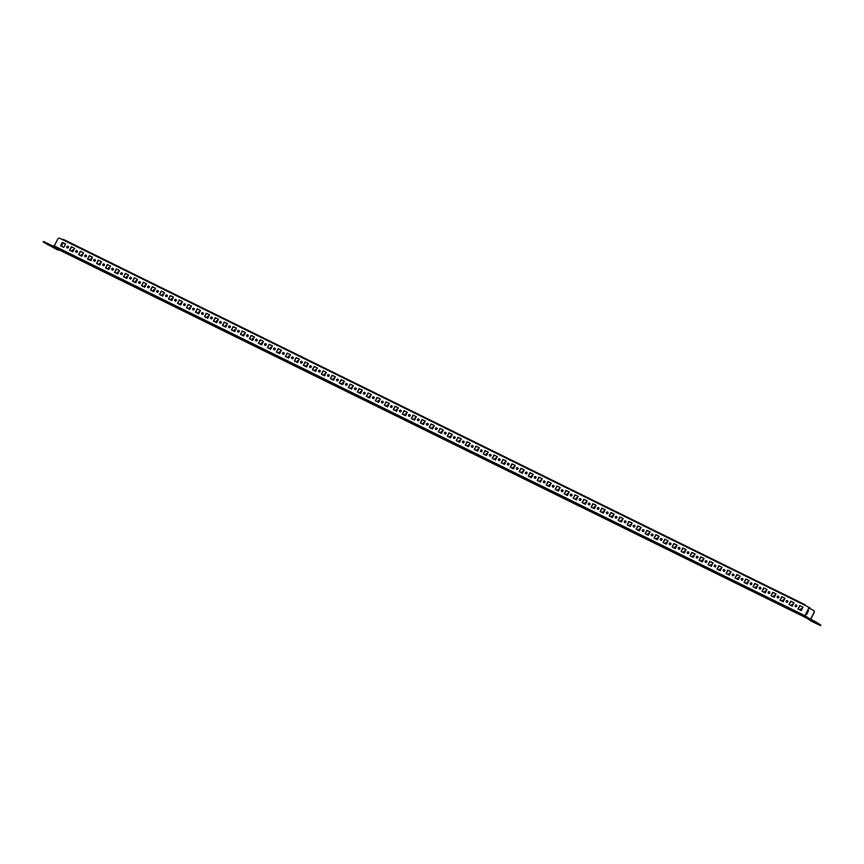 <?xml version="1.0" encoding="UTF-8"?>
<svg xmlns="http://www.w3.org/2000/svg" width="864" height="864" viewBox="0 0 864 864"><rect width="100%" height="100%" fill="white"/><g stroke="black" fill="none" stroke-linecap="round" stroke-linejoin="round"><path stroke-width="1.3" d="M95.699 267.494L94.154 266.717L95.699 267.494M131.674 285.217L130.118 284.44L131.674 285.217M167.638 302.929L166.093 302.162L167.638 302.929M203.612 320.652L202.068 319.874L203.612 320.652M239.576 338.364L238.032 337.597L239.576 338.364M275.551 356.087L274.007 355.309L275.551 356.087M311.526 373.799L309.971 373.032L311.526 373.799M347.49 391.522L345.946 390.744L347.49 391.522M383.465 409.234L381.92 408.467L383.465 409.234M419.429 426.956L417.884 426.179L419.429 426.956M455.404 444.679L453.859 443.902L455.404 444.679M491.378 462.391L489.823 461.614L491.378 462.391M527.342 480.114L525.798 479.336L527.342 480.114M563.317 497.826L561.773 497.048L563.317 497.826M599.292 515.549L597.737 514.771L599.292 515.549M635.256 533.261L633.712 532.483L635.256 533.261M671.231 550.984L669.676 550.206L671.231 550.984M707.195 568.696L705.65 567.929L707.195 568.696M743.17 586.418L741.625 585.641L743.17 586.418M86.702 263.066L85.158 262.289L86.702 263.066M122.677 280.789L121.133 280.012L122.677 280.789M158.652 298.501L157.097 297.724L158.652 298.501M194.616 316.224L193.072 315.446L194.616 316.224M230.591 333.936L229.036 333.158L230.591 333.936M266.555 351.659L265.01 350.881L266.555 351.659M302.53 369.371L300.985 368.604L302.53 369.371M338.504 387.094L336.949 386.316L338.504 387.094M374.468 404.806L372.924 404.039L374.468 404.806M410.443 422.528L408.899 421.751L410.443 422.528M446.407 440.24L444.863 439.474L446.407 440.24M482.382 457.963L480.838 457.186L482.382 457.963M518.357 475.675L516.802 474.908L518.357 475.675M554.321 493.398L552.776 492.62L554.321 493.398M590.296 511.121L588.751 510.343L590.296 511.121M626.26 528.833L624.715 528.055L626.26 528.833M662.234 546.556L660.69 545.778L662.234 546.556M698.209 564.268L696.654 563.49L698.209 564.268M734.173 581.99L732.629 581.213L734.173 581.99M770.148 599.702L768.604 598.936L770.148 599.702M779.144 604.13L777.589 603.364L779.144 604.13M71.788 255.496L70.232 254.729L71.788 255.496M107.752 273.218L106.207 272.441L107.752 273.218M143.726 290.93L142.182 290.164L143.726 290.93M179.69 308.653L178.146 307.876L179.69 308.653M215.665 326.365L214.121 325.598L215.665 326.365M251.64 344.088L250.085 343.31L251.64 344.088M287.604 361.811L286.06 361.033L287.604 361.811M323.579 379.523L322.034 378.745L323.579 379.523M359.554 397.246L357.998 396.468L359.554 397.246M395.518 414.958L393.973 414.18L395.518 414.958M431.492 432.68L429.937 431.903L431.492 432.68M467.456 450.392L465.912 449.626L467.456 450.392M503.431 468.115L501.887 467.338L503.431 468.115M539.406 485.827L537.851 485.06L539.406 485.827M575.37 503.55L573.826 502.772L575.37 503.55M611.345 521.262L609.79 520.495L611.345 521.262M647.309 538.985L645.764 538.207L647.309 538.985M683.284 556.697L681.739 555.93L683.284 556.697M719.258 574.42L717.703 573.642L719.258 574.42M755.222 592.132L753.678 591.365L755.222 592.132M74.65 257.342L73.105 256.576L74.65 257.342M110.624 275.065L109.069 274.288L110.624 275.065M146.588 292.777L145.044 292.01L146.588 292.777M182.563 310.5L181.019 309.722L182.563 310.5M218.538 328.212L216.983 327.445L218.538 328.212M254.502 345.935L252.958 345.157L254.502 345.935M290.477 363.658L288.922 362.88L290.477 363.658M326.441 381.37L324.896 380.592L326.441 381.37M362.416 399.092L360.871 398.315L362.416 399.092M398.39 416.804L396.835 416.027L398.39 416.804M434.354 434.527L432.81 433.75L434.354 434.527M470.329 452.239L468.774 451.472L470.329 452.239M506.293 469.962L504.749 469.184L506.293 469.962M542.268 487.674L540.724 486.907L542.268 487.674M578.243 505.397L576.688 504.619L578.243 505.397M614.207 523.109L612.662 522.342L614.207 523.109M650.182 540.832L648.626 540.054L650.182 540.832M686.146 558.544L684.601 557.777L686.146 558.544M722.12 576.266L720.576 575.489L722.12 576.266M758.095 593.989L756.54 593.212L758.095 593.989M794.059 611.701L792.515 610.924L794.059 611.701M791.197 609.854L789.642 609.077L791.197 609.854M68.148 246.402A0.886 0.842 122.8 0 0 67.198 247.882A0.886 0.842 122.8 0 1 66.852 246.672A0.886 0.842 122.8 0 1 68.072 246.337A0.886 0.842 122.8 0 1 67.187 247.882L67.932 246.326M76.982 250.722A0.886 0.842 122.8 0 1 77.317 251.932A0.886 0.842 122.8 0 1 76.097 252.256A0.886 0.842 122.8 0 1 76.982 250.722M86.141 255.258A0.886 0.842 122.8 0 0 85.18 256.738A0.886 0.842 122.8 0 1 84.845 255.528A0.886 0.842 122.8 0 1 86.054 255.193A0.886 0.842 122.8 0 1 85.169 256.738L85.925 255.193M94.964 259.578A0.886 0.842 122.8 0 1 95.299 260.788A0.886 0.842 122.8 0 1 94.079 261.122A0.886 0.842 122.8 0 1 94.964 259.578M103.151 265.594A0.886 0.842 122.8 0 1 102.827 264.384A0.886 0.842 122.8 0 1 104.036 264.06A0.886 0.842 122.8 0 1 103.151 265.594L103.907 264.049M112.957 268.434A0.886 0.842 122.8 0 1 113.281 269.644A0.886 0.842 122.8 0 1 112.072 269.978A0.886 0.842 122.8 0 1 111.812 268.812A0.886 0.842 122.8 0 1 112.957 268.434M121.144 274.45A0.886 0.842 122.8 0 1 120.809 273.251A0.886 0.842 122.8 0 1 122.029 272.916A0.886 0.842 122.8 0 1 121.144 274.45L121.889 272.905M130.939 277.301A0.886 0.842 122.8 0 1 131.263 278.5A0.886 0.842 122.8 0 1 130.054 278.834A0.886 0.842 122.8 0 1 130.939 277.301M139.925 281.729A0.886 0.842 122.8 0 1 140.26 282.938A0.886 0.842 122.8 0 1 139.05 283.262A0.886 0.842 122.8 0 1 139.925 281.729M148.921 286.157A0.886 0.842 122.8 0 1 149.256 287.366A0.886 0.842 122.8 0 1 148.036 287.701A0.886 0.842 122.8 0 1 148.921 286.157M157.918 290.585A0.886 0.842 122.8 0 1 158.242 291.794A0.886 0.842 122.8 0 1 157.032 292.129A0.886 0.842 122.8 0 1 157.918 290.585M166.903 295.013A0.886 0.842 122.8 0 1 167.238 296.222A0.886 0.842 122.8 0 1 166.028 296.557A0.886 0.842 122.8 0 1 166.903 295.013M175.9 299.441A0.886 0.842 122.8 0 1 176.234 300.65A0.886 0.842 122.8 0 1 175.014 300.985A0.886 0.842 122.8 0 1 175.9 299.441M184.896 303.88A0.886 0.842 122.8 0 1 185.22 305.078A0.886 0.842 122.8 0 1 184.01 305.413A0.886 0.842 122.8 0 1 184.896 303.88M193.882 308.308A0.886 0.842 122.8 0 1 194.216 309.506A0.886 0.842 122.8 0 1 193.007 309.841A0.886 0.842 122.8 0 1 193.882 308.308M202.878 312.736A0.886 0.842 122.8 0 1 203.213 313.945A0.886 0.842 122.8 0 1 201.992 314.269A0.886 0.842 122.8 0 1 202.878 312.736M211.874 317.164A0.886 0.842 122.8 0 1 212.198 318.373A0.886 0.842 122.8 0 1 210.989 318.708A0.886 0.842 122.8 0 1 211.874 317.164M220.86 321.592A0.886 0.842 122.8 0 1 221.195 322.801A0.886 0.842 122.8 0 1 219.985 323.136A0.886 0.842 122.8 0 1 220.86 321.592M229.856 326.02A0.886 0.842 122.8 0 1 230.191 327.229A0.886 0.842 122.8 0 1 228.971 327.564A0.886 0.842 122.8 0 1 229.856 326.02M238.853 330.448A0.886 0.842 122.8 0 1 239.177 331.657A0.886 0.842 122.8 0 1 237.967 331.992A0.886 0.842 122.8 0 1 238.853 330.448M247.838 334.876A0.886 0.842 122.8 0 1 248.173 336.085A0.886 0.842 122.8 0 1 246.953 336.42A0.886 0.842 122.8 0 1 247.838 334.876M256.835 339.314A0.886 0.842 122.8 0 1 257.17 340.513A0.886 0.842 122.8 0 1 255.949 340.848A0.886 0.842 122.8 0 1 256.835 339.314M265.831 343.742A0.886 0.842 122.8 0 1 266.155 344.941A0.886 0.842 122.8 0 1 264.946 345.276A0.886 0.842 122.8 0 1 265.831 343.742M274.817 348.17A0.886 0.842 122.8 0 1 275.152 349.38A0.886 0.842 122.8 0 1 273.931 349.704A0.886 0.842 122.8 0 1 274.817 348.17M283.813 352.598A0.886 0.842 122.8 0 1 284.137 353.808A0.886 0.842 122.8 0 1 282.928 354.143A0.886 0.842 122.8 0 1 283.813 352.598M292 358.614A0.886 0.842 122.8 0 1 291.665 357.404A0.886 0.842 122.8 0 1 292.885 357.07A0.886 0.842 122.8 0 1 292 358.614L292.756 357.07M301.957 361.562A0.886 0.842 122.8 0 0 301.007 363.042A0.886 0.842 122.8 0 1 300.661 361.832A0.886 0.842 122.8 0 1 301.882 361.498A0.886 0.842 122.8 0 1 300.996 363.042L301.741 361.498M309.982 367.47A0.886 0.842 122.8 0 1 309.658 366.26A0.886 0.842 122.8 0 1 310.867 365.936A0.886 0.842 122.8 0 1 309.982 367.47L310.738 365.926M319.939 370.418A0.886 0.842 122.8 0 0 318.989 371.909A0.886 0.842 122.8 0 1 318.643 370.699A0.886 0.842 122.8 0 1 319.864 370.364A0.886 0.842 122.8 0 1 318.978 371.898L319.734 370.354M328.774 374.749A0.886 0.842 122.8 0 1 329.108 375.948A0.886 0.842 122.8 0 1 327.888 376.283A0.886 0.842 122.8 0 1 328.774 374.749M337.932 379.285A0.886 0.842 122.8 0 0 336.971 380.765A0.886 0.842 122.8 0 1 336.636 379.555A0.886 0.842 122.8 0 1 337.846 379.22A0.886 0.842 122.8 0 1 336.96 380.765L337.716 379.21M346.756 383.605A0.886 0.842 122.8 0 1 347.09 384.815A0.886 0.842 122.8 0 1 345.881 385.15A0.886 0.842 122.8 0 1 346.756 383.605M355.914 388.141A0.886 0.842 122.8 0 0 354.964 389.621A0.886 0.842 122.8 0 1 354.618 388.411A0.886 0.842 122.8 0 1 355.828 388.076A0.886 0.842 122.8 0 1 354.953 389.621L355.698 388.076M364.748 392.461A0.886 0.842 122.8 0 1 365.072 393.671A0.886 0.842 122.8 0 1 363.863 394.006A0.886 0.842 122.8 0 1 364.748 392.461M373.896 396.997A0.886 0.842 122.8 0 0 372.946 398.488A0.886 0.842 122.8 0 1 372.6 397.267A0.886 0.842 122.8 0 1 373.82 396.943A0.886 0.842 122.8 0 1 372.935 398.477L373.68 396.932M382.73 401.328A0.886 0.842 122.8 0 1 383.065 402.527A0.886 0.842 122.8 0 1 381.845 402.862A0.886 0.842 122.8 0 1 382.73 401.328M391.889 405.853A0.886 0.842 122.8 0 0 390.928 407.344A0.886 0.842 122.8 0 1 390.593 406.134A0.886 0.842 122.8 0 1 391.802 405.799A0.886 0.842 122.8 0 1 390.917 407.333L391.673 405.788M400.712 410.184A0.886 0.842 122.8 0 1 401.047 411.394A0.886 0.842 122.8 0 1 399.838 411.718A0.886 0.842 122.8 0 1 400.712 410.184M408.91 416.2A0.886 0.842 122.8 0 1 408.575 414.99A0.886 0.842 122.8 0 1 409.784 414.655A0.886 0.842 122.8 0 1 408.91 416.2L409.655 414.644M418.705 419.04A0.886 0.842 122.8 0 1 419.029 420.25A0.886 0.842 122.8 0 1 417.82 420.584A0.886 0.842 122.8 0 1 418.705 419.04M426.892 425.056A0.886 0.842 122.8 0 1 426.557 423.846A0.886 0.842 122.8 0 1 427.777 423.511A0.886 0.842 122.8 0 1 426.892 425.056L427.637 423.511M436.687 427.896A0.886 0.842 122.8 0 1 437.022 429.106A0.886 0.842 122.8 0 1 435.802 429.44A0.886 0.842 122.8 0 1 436.687 427.896M444.874 433.912A0.886 0.842 122.8 0 1 444.55 432.702A0.886 0.842 122.8 0 1 445.759 432.378A0.886 0.842 122.8 0 1 444.874 433.912L445.63 432.367M453.87 438.34A0.886 0.842 122.8 0 1 453.535 437.141A0.886 0.842 122.8 0 1 454.756 436.806A0.886 0.842 122.8 0 1 453.87 438.34L454.615 436.795M462.856 442.768A0.886 0.842 122.8 0 1 462.532 441.569A0.886 0.842 122.8 0 1 463.741 441.234A0.886 0.842 122.8 0 1 462.856 442.768L463.612 441.223M472.662 445.619A0.886 0.842 122.8 0 1 472.986 446.828A0.886 0.842 122.8 0 1 471.776 447.152A0.886 0.842 122.8 0 1 472.662 445.619M481.648 450.047A0.886 0.842 122.8 0 1 481.982 451.256A0.886 0.842 122.8 0 1 480.762 451.591A0.886 0.842 122.8 0 1 481.648 450.047M490.644 454.475A0.886 0.842 122.8 0 1 490.968 455.684A0.886 0.842 122.8 0 1 489.758 456.019A0.886 0.842 122.8 0 1 490.644 454.475M499.64 458.903A0.886 0.842 122.8 0 1 499.964 460.112A0.886 0.842 122.8 0 1 498.755 460.447A0.886 0.842 122.8 0 1 498.496 459.281A0.886 0.842 122.8 0 1 499.64 458.903M508.626 463.331A0.886 0.842 122.8 0 1 508.961 464.54A0.886 0.842 122.8 0 1 507.74 464.875A0.886 0.842 122.8 0 1 508.626 463.331M517.622 467.77A0.886 0.842 122.8 0 1 517.946 468.968A0.886 0.842 122.8 0 1 516.737 469.303A0.886 0.842 122.8 0 1 517.622 467.77M526.608 472.198A0.886 0.842 122.8 0 1 526.943 473.396A0.886 0.842 122.8 0 1 525.733 473.731A0.886 0.842 122.8 0 1 526.608 472.198M535.604 476.626A0.886 0.842 122.8 0 1 535.939 477.835A0.886 0.842 122.8 0 1 534.719 478.159A0.886 0.842 122.8 0 1 535.604 476.626M544.601 481.054A0.886 0.842 122.8 0 1 544.925 482.263A0.886 0.842 122.8 0 1 543.715 482.587A0.886 0.842 122.8 0 1 544.601 481.054M553.586 485.482A0.886 0.842 122.8 0 1 553.921 486.691A0.886 0.842 122.8 0 1 552.712 487.026A0.886 0.842 122.8 0 1 553.586 485.482M562.583 489.91A0.886 0.842 122.8 0 1 562.918 491.119A0.886 0.842 122.8 0 1 561.697 491.454A0.886 0.842 122.8 0 1 562.583 489.91M571.579 494.338A0.886 0.842 122.8 0 1 571.903 495.547A0.886 0.842 122.8 0 1 570.694 495.882A0.886 0.842 122.8 0 1 571.579 494.338M580.565 498.766A0.886 0.842 122.8 0 1 580.9 499.975A0.886 0.842 122.8 0 1 579.69 500.31A0.886 0.842 122.8 0 1 580.565 498.766M589.561 503.204A0.886 0.842 122.8 0 1 589.896 504.403A0.886 0.842 122.8 0 1 588.676 504.738A0.886 0.842 122.8 0 1 589.561 503.204M598.558 507.632A0.886 0.842 122.8 0 1 598.882 508.831A0.886 0.842 122.8 0 1 597.672 509.166A0.886 0.842 122.8 0 1 598.558 507.632M607.543 512.06A0.886 0.842 122.8 0 1 607.878 513.27A0.886 0.842 122.8 0 1 606.668 513.594A0.886 0.842 122.8 0 1 607.543 512.06M616.54 516.488A0.886 0.842 122.8 0 1 616.874 517.698A0.886 0.842 122.8 0 1 615.654 518.033A0.886 0.842 122.8 0 1 616.54 516.488M625.698 521.024A0.886 0.842 122.8 0 0 624.737 522.504A0.886 0.842 122.8 0 1 624.402 521.294A0.886 0.842 122.8 0 1 625.612 520.96A0.886 0.842 122.8 0 1 624.726 522.504L625.482 520.96M634.522 525.344A0.886 0.842 122.8 0 1 634.856 526.554A0.886 0.842 122.8 0 1 633.636 526.889A0.886 0.842 122.8 0 1 634.522 525.344M643.68 529.88A0.886 0.842 122.8 0 0 642.719 531.371A0.886 0.842 122.8 0 1 642.384 530.15A0.886 0.842 122.8 0 1 643.594 529.826A0.886 0.842 122.8 0 1 642.708 531.36L643.464 529.816M652.514 534.211A0.886 0.842 122.8 0 1 652.838 535.41A0.886 0.842 122.8 0 1 651.629 535.745A0.886 0.842 122.8 0 1 652.514 534.211M661.662 538.736A0.886 0.842 122.8 0 0 660.712 540.227A0.886 0.842 122.8 0 1 660.366 539.017A0.886 0.842 122.8 0 1 661.586 538.682A0.886 0.842 122.8 0 1 660.701 540.216L661.446 538.672M670.496 543.067A0.886 0.842 122.8 0 1 670.82 544.277A0.886 0.842 122.8 0 1 669.611 544.601A0.886 0.842 122.8 0 1 670.496 543.067M679.655 547.603A0.886 0.842 122.8 0 0 678.694 549.083A0.886 0.842 122.8 0 1 678.348 547.873A0.886 0.842 122.8 0 1 679.568 547.538A0.886 0.842 122.8 0 1 678.683 549.083L679.439 547.528M688.478 551.923A0.886 0.842 122.8 0 1 688.813 553.133A0.886 0.842 122.8 0 1 687.593 553.468A0.886 0.842 122.8 0 1 688.478 551.923M697.637 556.459A0.886 0.842 122.8 0 0 696.676 557.939A0.886 0.842 122.8 0 1 696.341 556.729A0.886 0.842 122.8 0 1 697.55 556.394A0.886 0.842 122.8 0 1 696.665 557.939L697.421 556.394M706.46 560.779A0.886 0.842 122.8 0 1 706.795 561.989A0.886 0.842 122.8 0 1 705.586 562.324A0.886 0.842 122.8 0 1 706.46 560.779M714.658 566.795A0.886 0.842 122.8 0 1 714.323 565.585A0.886 0.842 122.8 0 1 715.532 565.261A0.886 0.842 122.8 0 1 714.658 566.795L715.403 565.25M724.453 569.646A0.886 0.842 122.8 0 1 724.777 570.845A0.886 0.842 122.8 0 1 723.568 571.18A0.886 0.842 122.8 0 1 724.453 569.646M732.64 575.651A0.886 0.842 122.8 0 1 732.305 574.452A0.886 0.842 122.8 0 1 733.525 574.117A0.886 0.842 122.8 0 1 732.64 575.651L733.385 574.106M742.597 578.61A0.886 0.842 122.8 0 0 741.647 580.09A0.886 0.842 122.8 0 1 741.301 578.88A0.886 0.842 122.8 0 1 742.511 578.545A0.886 0.842 122.8 0 1 741.636 580.09L742.381 578.534M750.622 584.518A0.886 0.842 122.8 0 1 750.298 583.308A0.886 0.842 122.8 0 1 751.507 582.973A0.886 0.842 122.8 0 1 750.622 584.518L751.378 582.973M760.579 587.466A0.886 0.842 122.8 0 0 759.629 588.946A0.886 0.842 122.8 0 1 759.283 587.736A0.886 0.842 122.8 0 1 760.504 587.401A0.886 0.842 122.8 0 1 759.618 588.946L760.363 587.401M769.414 591.786A0.886 0.842 122.8 0 1 769.748 592.996A0.886 0.842 122.8 0 1 768.528 593.33A0.886 0.842 122.8 0 1 769.414 591.786M777.6 597.802A0.886 0.842 122.8 0 1 777.276 596.592A0.886 0.842 122.8 0 1 778.486 596.268A0.886 0.842 122.8 0 1 777.6 597.802L778.356 596.257M787.396 600.653A0.886 0.842 122.8 0 1 787.73 601.852A0.886 0.842 122.8 0 1 786.521 602.186A0.886 0.842 122.8 0 1 787.396 600.653M73.742 250.009A0.886 0.842 -57.2 0 0 72.414 250.258A0.886 0.842 -57.2 0 0 72.976 251.532M82.739 254.437A0.886 0.842 -57.2 0 0 81.41 254.686A0.886 0.842 -57.2 0 0 81.961 255.96M91.735 258.865A0.886 0.842 -57.2 0 0 90.407 259.114A0.886 0.842 -57.2 0 0 90.958 260.388M100.721 263.293A0.886 0.842 -57.2 0 0 99.392 263.542A0.886 0.842 -57.2 0 0 99.954 264.816M109.717 267.732A0.886 0.842 -57.2 0 0 108.389 267.97A0.886 0.842 -57.2 0 0 108.94 269.255M118.714 272.16A0.886 0.842 -57.2 0 0 117.385 272.398A0.886 0.842 -57.2 0 0 117.936 273.683M127.699 276.588A0.886 0.842 -57.2 0 0 126.371 276.826A0.886 0.842 -57.2 0 0 126.932 278.111M136.696 281.016A0.886 0.842 -57.2 0 0 135.367 281.264A0.886 0.842 -57.2 0 0 135.918 282.539M145.692 285.444A0.886 0.842 -57.2 0 0 144.364 285.692A0.886 0.842 -57.2 0 0 144.914 286.967M153.695 291.33A0.886 0.842 122.8 0 1 154.645 289.85A0.886 0.842 -57.2 0 0 153.349 290.12A0.886 0.842 -57.2 0 0 153.911 291.395M163.674 294.3A0.886 0.842 -57.2 0 0 162.346 294.548A0.886 0.842 -57.2 0 0 162.896 295.823M171.677 300.186A0.886 0.842 122.8 0 1 172.627 298.706A0.886 0.842 -57.2 0 0 171.331 298.976A0.886 0.842 -57.2 0 0 171.893 300.251M181.656 303.167A0.886 0.842 -57.2 0 0 180.328 303.404A0.886 0.842 -57.2 0 0 180.889 304.69M190.652 307.595A0.886 0.842 -57.2 0 0 189.324 307.832A0.886 0.842 -57.2 0 0 189.875 309.118M199.638 312.023A0.886 0.842 -57.2 0 0 198.31 312.26A0.886 0.842 -57.2 0 0 198.871 313.546M208.634 316.451A0.886 0.842 -57.2 0 0 207.306 316.699A0.886 0.842 -57.2 0 0 207.868 317.974M216.637 322.337A0.886 0.842 122.8 0 1 217.598 320.857A0.886 0.842 -57.2 0 0 216.302 321.127A0.886 0.842 -57.2 0 0 216.853 322.402M226.616 325.307A0.886 0.842 -57.2 0 0 225.288 325.555A0.886 0.842 -57.2 0 0 225.85 326.83M234.63 331.193A0.886 0.842 122.8 0 1 235.58 329.713A0.886 0.842 -57.2 0 0 234.284 329.983A0.886 0.842 -57.2 0 0 234.846 331.258M244.609 334.174A0.886 0.842 -57.2 0 0 243.281 334.411A0.886 0.842 -57.2 0 0 243.832 335.696M252.612 340.049A0.886 0.842 122.8 0 1 253.562 338.569A0.886 0.842 -57.2 0 0 252.266 338.839A0.886 0.842 -57.2 0 0 252.828 340.124M262.591 343.03A0.886 0.842 -57.2 0 0 261.263 343.267A0.886 0.842 -57.2 0 0 261.814 344.552M270.594 348.916A0.886 0.842 122.8 0 1 271.555 347.425A0.886 0.842 -57.2 0 0 270.259 347.706A0.886 0.842 -57.2 0 0 270.81 348.98M280.573 351.886A0.886 0.842 -57.2 0 0 279.245 352.134A0.886 0.842 -57.2 0 0 279.806 353.408M288.576 357.772A0.886 0.842 122.8 0 1 289.537 356.292A0.886 0.842 -57.2 0 0 288.241 356.562A0.886 0.842 -57.2 0 0 288.792 357.836M298.566 360.742A0.886 0.842 -57.2 0 0 297.238 360.99A0.886 0.842 -57.2 0 0 297.788 362.264M307.552 365.18A0.886 0.842 -57.2 0 0 306.223 365.418A0.886 0.842 -57.2 0 0 306.785 366.692M316.548 369.608A0.886 0.842 -57.2 0 0 315.22 369.846A0.886 0.842 -57.2 0 0 315.77 371.131M325.544 374.036A0.886 0.842 -57.2 0 0 324.216 374.274A0.886 0.842 -57.2 0 0 324.767 375.559M334.53 378.464A0.886 0.842 -57.2 0 0 333.202 378.702A0.886 0.842 -57.2 0 0 333.763 379.987M343.526 382.892A0.886 0.842 -57.2 0 0 342.198 383.141A0.886 0.842 -57.2 0 0 342.749 384.415M352.512 387.32A0.886 0.842 -57.2 0 0 351.184 387.569A0.886 0.842 -57.2 0 0 351.745 388.843M361.508 391.748A0.886 0.842 -57.2 0 0 360.18 391.997A0.886 0.842 -57.2 0 0 360.742 393.271M370.505 396.176A0.886 0.842 -57.2 0 0 369.176 396.425A0.886 0.842 -57.2 0 0 369.727 397.699M379.49 400.615A0.886 0.842 -57.2 0 0 378.162 400.853A0.886 0.842 -57.2 0 0 378.724 402.138M388.487 405.043A0.886 0.842 -57.2 0 0 387.158 405.281A0.886 0.842 -57.2 0 0 387.72 406.566M397.483 409.471A0.886 0.842 -57.2 0 0 396.155 409.709A0.886 0.842 -57.2 0 0 396.706 410.994M406.469 413.899A0.886 0.842 -57.2 0 0 405.14 414.148A0.886 0.842 -57.2 0 0 405.702 415.422M415.465 418.327A0.886 0.842 -57.2 0 0 414.137 418.576A0.886 0.842 -57.2 0 0 414.698 419.85M424.462 422.755A0.886 0.842 -57.2 0 0 423.133 423.004A0.886 0.842 -57.2 0 0 423.684 424.278M433.447 427.183A0.886 0.842 -57.2 0 0 432.119 427.432A0.886 0.842 -57.2 0 0 432.68 428.706M442.444 431.622A0.886 0.842 -57.2 0 0 441.115 431.86A0.886 0.842 -57.2 0 0 441.666 433.134M451.44 436.05A0.886 0.842 -57.2 0 0 450.112 436.288A0.886 0.842 -57.2 0 0 450.662 437.573M460.426 440.478A0.886 0.842 -57.2 0 0 459.097 440.716A0.886 0.842 -57.2 0 0 459.659 442.001M469.422 444.906A0.886 0.842 -57.2 0 0 468.094 445.144A0.886 0.842 -57.2 0 0 468.644 446.429M478.418 449.334A0.886 0.842 -57.2 0 0 477.09 449.582A0.886 0.842 -57.2 0 0 477.641 450.857M487.404 453.762A0.886 0.842 -57.2 0 0 486.076 454.01A0.886 0.842 -57.2 0 0 486.637 455.285M496.4 458.19A0.886 0.842 -57.2 0 0 495.072 458.438A0.886 0.842 -57.2 0 0 495.623 459.713M504.403 464.076A0.886 0.842 122.8 0 1 505.364 462.596A0.886 0.842 -57.2 0 0 504.068 462.866A0.886 0.842 -57.2 0 0 504.619 464.141M514.382 467.057A0.886 0.842 -57.2 0 0 513.054 467.294A0.886 0.842 -57.2 0 0 513.616 468.58M522.385 472.932A0.886 0.842 122.8 0 1 523.346 471.452A0.886 0.842 -57.2 0 0 522.05 471.722A0.886 0.842 -57.2 0 0 522.601 473.008M532.375 475.913A0.886 0.842 -57.2 0 0 531.036 476.15A0.886 0.842 -57.2 0 0 531.598 477.436M540.378 481.799A0.886 0.842 122.8 0 1 541.328 480.308A0.886 0.842 -57.2 0 0 540.032 480.589A0.886 0.842 -57.2 0 0 540.594 481.864M550.357 484.769A0.886 0.842 -57.2 0 0 549.029 485.017A0.886 0.842 -57.2 0 0 549.58 486.292M558.36 490.655A0.886 0.842 122.8 0 1 559.31 489.175A0.886 0.842 -57.2 0 0 558.014 489.445A0.886 0.842 -57.2 0 0 558.576 490.72M568.339 493.625A0.886 0.842 -57.2 0 0 567.011 493.873A0.886 0.842 -57.2 0 0 567.572 495.148M576.342 499.511A0.886 0.842 122.8 0 1 577.303 498.031A0.886 0.842 -57.2 0 0 576.007 498.301A0.886 0.842 -57.2 0 0 576.558 499.576M586.321 502.492A0.886 0.842 -57.2 0 0 584.993 502.729A0.886 0.842 -57.2 0 0 585.554 504.014M594.335 508.378A0.886 0.842 122.8 0 1 595.285 506.887A0.886 0.842 -57.2 0 0 593.989 507.157A0.886 0.842 -57.2 0 0 594.551 508.442M604.314 511.348A0.886 0.842 -57.2 0 0 602.986 511.585A0.886 0.842 -57.2 0 0 603.536 512.87M612.317 517.234A0.886 0.842 122.8 0 1 613.267 515.743A0.886 0.842 -57.2 0 0 611.971 516.024A0.886 0.842 -57.2 0 0 612.533 517.298M622.296 520.204A0.886 0.842 -57.2 0 0 620.968 520.452A0.886 0.842 -57.2 0 0 621.529 521.726M631.292 524.632A0.886 0.842 -57.2 0 0 629.964 524.88A0.886 0.842 -57.2 0 0 630.515 526.154M640.278 529.06A0.886 0.842 -57.2 0 0 638.95 529.308A0.886 0.842 -57.2 0 0 639.511 530.582M649.274 533.498A0.886 0.842 -57.2 0 0 647.946 533.736A0.886 0.842 -57.2 0 0 648.497 535.021M658.271 537.926A0.886 0.842 -57.2 0 0 656.942 538.164A0.886 0.842 -57.2 0 0 657.493 539.449M667.256 542.354A0.886 0.842 -57.2 0 0 665.928 542.592A0.886 0.842 -57.2 0 0 666.49 543.877M676.253 546.782A0.886 0.842 -57.2 0 0 674.924 547.031A0.886 0.842 -57.2 0 0 675.475 548.305M685.249 551.21A0.886 0.842 -57.2 0 0 683.921 551.459A0.886 0.842 -57.2 0 0 684.472 552.733M694.235 555.638A0.886 0.842 -57.2 0 0 692.906 555.887A0.886 0.842 -57.2 0 0 693.468 557.161M703.231 560.066A0.886 0.842 -57.2 0 0 701.903 560.315A0.886 0.842 -57.2 0 0 702.454 561.589M712.228 564.505A0.886 0.842 -57.2 0 0 710.899 564.743A0.886 0.842 -57.2 0 0 711.45 566.017M721.213 568.933A0.886 0.842 -57.2 0 0 719.885 569.171A0.886 0.842 -57.2 0 0 720.446 570.456M730.21 573.361A0.886 0.842 -57.2 0 0 728.881 573.599A0.886 0.842 -57.2 0 0 729.432 574.884M739.195 577.789A0.886 0.842 -57.2 0 0 737.867 578.027A0.886 0.842 -57.2 0 0 738.428 579.312M748.192 582.217A0.886 0.842 -57.2 0 0 746.863 582.466A0.886 0.842 -57.2 0 0 747.425 583.74M757.188 586.645A0.886 0.842 -57.2 0 0 755.86 586.894A0.886 0.842 -57.2 0 0 756.41 588.168M766.174 591.073A0.886 0.842 -57.2 0 0 764.845 591.322A0.886 0.842 -57.2 0 0 765.407 592.596M775.17 595.512A0.886 0.842 -57.2 0 0 773.842 595.75A0.886 0.842 -57.2 0 0 774.403 597.024M784.166 599.94A0.886 0.842 -57.2 0 0 782.838 600.178A0.886 0.842 -57.2 0 0 783.389 601.463M793.152 604.368A0.886 0.842 -57.2 0 0 791.824 604.606A0.886 0.842 -57.2 0 0 792.385 605.891M802.148 608.796A0.886 0.842 -57.2 0 0 800.82 609.034A0.886 0.842 -57.2 0 0 801.382 610.319M795.593 606.658A0.886 0.842 122.8 0 1 795.258 605.459A0.886 0.842 122.8 0 1 796.468 605.124A0.886 0.842 122.8 0 1 795.593 606.658L796.338 605.113M50.836 246.164L47.52 244.512L50.836 246.164M816.113 623.117L812.797 621.454L816.113 623.117M810.216 608.774L813.272 610.276A1.696 1.598 -57.2 0 1 813.953 612.49L810.529 619.229M62.942 239.846L59.886 238.345A1.696 1.598 -57.2 0 0 57.683 239.144L54.238 245.927A0.637 0.605 -57.2 0 0 54.086 245.905L52.272 245.743L44.539 241.931L43.2 242.028L57.607 249.923A0.637 0.605 122.8 0 0 57.812 249.988L59.638 250.139L54 246.532L54.238 245.927L804.946 615.697L808.38 608.915A1.696 1.598 -57.2 0 0 807.71 606.69L62.942 239.846L63.396 239.382L805.108 604.724L804.654 605.189M792.169 605.815A0.886 0.842 122.8 0 1 793.12 604.336M801.166 610.254A0.886 0.842 122.8 0 1 802.116 608.764M807.829 610.448L808.52 610.783M813.51 610.416A1.696 1.598 122.8 0 1 814.115 612.608L810.713 619.326M786.575 602.208L787.342 600.685M768.593 593.352L769.36 591.829M723.622 571.201L724.399 569.678M705.64 562.345L706.406 560.822M687.658 553.489L688.424 551.966M669.665 544.622L670.442 543.1M651.683 535.766L652.46 534.244M633.701 526.91L634.468 525.388M615.708 518.044L616.486 516.532M606.722 513.616L607.489 512.093M597.726 509.188L598.504 507.665M588.74 504.76L589.507 503.237M579.744 500.332L580.511 498.809M570.748 495.904L571.525 494.381M561.762 491.476L562.529 489.953M552.766 487.048L553.532 485.525M543.769 482.609L544.547 481.086M534.784 478.181L535.55 476.658M525.787 473.753L526.554 472.23M516.791 469.325L517.568 467.802M507.805 464.897L508.572 463.374M498.809 460.469L499.586 458.946M489.812 456.041L490.59 454.518M480.827 451.602L481.594 450.09M471.83 447.174L472.608 445.651M435.856 429.462L436.633 427.939M417.874 420.606L418.651 419.083M399.892 411.739L400.658 410.216M381.91 402.883L382.676 401.36M363.917 394.027L364.694 392.504M345.935 385.16L346.702 383.648M327.953 376.304L328.72 374.782M282.982 354.164L283.759 352.642M273.996 349.726L274.763 348.203M265 345.298L265.777 343.775M256.003 340.87L256.781 339.347M247.018 336.442L247.784 334.919M238.021 332.014L238.799 330.491M229.036 327.586L229.802 326.063M220.039 323.158L220.806 321.635M211.043 318.719L211.82 317.207M202.057 314.291L202.824 312.768M193.061 309.863L193.828 308.34M184.064 305.435L184.842 303.912M175.079 301.007L175.846 299.484M166.082 296.579L166.849 295.056M157.086 292.151L157.864 290.628M148.1 287.723L148.867 286.2M139.104 283.284L139.871 281.761M130.108 278.856L130.885 277.333M112.126 270L112.903 268.477M94.144 261.144L94.91 259.621M76.151 252.277L76.928 250.765M783.173 601.387A0.886 0.842 122.8 0 1 784.134 599.908M774.187 596.959A0.886 0.842 122.8 0 1 775.138 595.48M765.191 592.531A0.886 0.842 122.8 0 1 766.141 591.052M756.194 588.103A0.886 0.842 122.8 0 1 757.156 586.624M747.209 583.675A0.886 0.842 122.8 0 1 748.159 582.185M738.212 579.247A0.886 0.842 122.8 0 1 739.163 577.757M729.216 574.819A0.886 0.842 122.8 0 1 730.177 573.329M720.23 570.38A0.886 0.842 122.8 0 1 721.181 568.901M711.234 565.952A0.886 0.842 122.8 0 1 712.195 564.473M702.238 561.524A0.886 0.842 122.8 0 1 703.199 560.045M693.252 557.096A0.886 0.842 122.8 0 1 694.202 555.617M684.256 552.668A0.886 0.842 122.8 0 1 685.217 551.189M675.259 548.24A0.886 0.842 122.8 0 1 676.22 546.75M666.274 543.812A0.886 0.842 122.8 0 1 667.224 542.322M657.277 539.374A0.886 0.842 122.8 0 1 658.238 537.894M648.292 534.946A0.886 0.842 122.8 0 1 649.242 533.466M639.295 530.518A0.886 0.842 122.8 0 1 640.246 529.038M630.299 526.09A0.886 0.842 122.8 0 1 631.26 524.61M621.313 521.662A0.886 0.842 122.8 0 1 622.264 520.182M603.32 512.806A0.886 0.842 122.8 0 1 604.282 511.315M585.338 503.939A0.886 0.842 122.8 0 1 586.289 502.459M567.356 495.083A0.886 0.842 122.8 0 1 568.307 493.603M549.364 486.227A0.886 0.842 122.8 0 1 550.325 484.736M531.382 477.371A0.886 0.842 122.8 0 1 532.343 475.88M513.4 468.504A0.886 0.842 122.8 0 1 514.35 467.024M495.407 459.648A0.886 0.842 122.8 0 1 496.368 458.168M486.421 455.22A0.886 0.842 122.8 0 1 487.372 453.74M477.425 450.792A0.886 0.842 122.8 0 1 478.386 449.302M468.428 446.364A0.886 0.842 122.8 0 1 469.39 444.874M459.443 441.936A0.886 0.842 122.8 0 1 460.393 440.446M450.446 437.497A0.886 0.842 122.8 0 1 451.408 436.018M441.461 433.069A0.886 0.842 122.8 0 1 442.411 431.59M432.464 428.641A0.886 0.842 122.8 0 1 433.415 427.162M423.468 424.213A0.886 0.842 122.8 0 1 424.429 422.734M414.482 419.785A0.886 0.842 122.8 0 1 415.433 418.295M405.486 415.357A0.886 0.842 122.8 0 1 406.436 413.867M396.49 410.929A0.886 0.842 122.8 0 1 397.451 409.439M387.504 406.49A0.886 0.842 122.8 0 1 388.454 405.011M378.508 402.062A0.886 0.842 122.8 0 1 379.458 400.583M369.511 397.634A0.886 0.842 122.8 0 1 370.472 396.155M360.526 393.206A0.886 0.842 122.8 0 1 361.476 391.727M351.529 388.778A0.886 0.842 122.8 0 1 352.49 387.299M342.533 384.35A0.886 0.842 122.8 0 1 343.494 382.86M333.547 379.922A0.886 0.842 122.8 0 1 334.498 378.432M324.551 375.494A0.886 0.842 122.8 0 1 325.512 374.004M315.554 371.056A0.886 0.842 122.8 0 1 316.516 369.576M306.569 366.628A0.886 0.842 122.8 0 1 307.519 365.148M297.572 362.2A0.886 0.842 122.8 0 1 298.534 360.72M279.59 353.344A0.886 0.842 122.8 0 1 280.541 351.853M261.608 344.488A0.886 0.842 122.8 0 1 262.559 342.997M243.616 335.621A0.886 0.842 122.8 0 1 244.577 334.141M225.634 326.765A0.886 0.842 122.8 0 1 226.584 325.285M207.652 317.909A0.886 0.842 122.8 0 1 208.602 316.418M198.655 313.481A0.886 0.842 122.8 0 1 199.606 311.99M189.659 309.042A0.886 0.842 122.8 0 1 190.62 307.562M180.673 304.614A0.886 0.842 122.8 0 1 181.624 303.134M162.68 295.758A0.886 0.842 122.8 0 1 163.642 294.278M144.698 286.902A0.886 0.842 122.8 0 1 145.66 285.412M135.702 282.474A0.886 0.842 122.8 0 1 136.663 280.984M126.716 278.046A0.886 0.842 122.8 0 1 127.667 276.556M117.72 273.607A0.886 0.842 122.8 0 1 118.681 272.128M108.724 269.179A0.886 0.842 122.8 0 1 109.685 267.7M99.738 264.751A0.886 0.842 122.8 0 1 100.688 263.272M90.742 260.323A0.886 0.842 122.8 0 1 91.703 258.844M81.756 255.895A0.886 0.842 122.8 0 1 82.706 254.416M72.76 251.467A0.886 0.842 122.8 0 1 73.71 249.977M796.111 605.113L795.431 606.463M806.123 613.829L806.803 614.164L808.531 610.762L807.84 610.427M61.484 246.197L63.191 242.827M787.115 600.685L786.434 602.035M778.129 596.246L777.438 597.607M769.133 591.818L768.452 593.179M760.147 587.39L759.456 588.751M751.151 582.962L750.46 584.312M742.154 578.534L741.474 579.884M733.169 574.106L732.478 575.456M724.172 569.678L723.481 571.028M715.176 565.25L714.496 566.6M706.19 560.812L705.499 562.172M697.194 556.384L696.503 557.744M688.198 551.956L687.517 553.306M679.212 547.528L678.521 548.878M670.216 543.1L669.524 544.45M661.219 538.672L660.539 540.022M652.234 534.244L651.542 535.594M643.237 529.805L642.546 531.166M634.241 525.377L633.56 526.738M625.255 520.949L624.564 522.31M616.259 516.521L615.578 517.871M607.262 512.093L606.582 513.443M598.277 507.665L597.586 509.015M589.28 503.237L588.6 504.587M580.295 498.798L579.604 500.159M571.298 494.37L570.607 495.731M562.302 489.942L561.622 491.303M553.316 485.514L552.625 486.864M544.32 481.086L543.629 482.436M535.324 476.658L534.643 478.008M526.338 472.23L525.647 473.58M517.342 467.802L516.65 469.152M508.345 463.363L507.665 464.724M499.36 458.935L498.668 460.296M490.363 454.507L489.672 455.857M481.367 450.079L480.686 451.429M472.381 445.651L471.69 447.001M463.385 441.223L462.694 442.573M454.388 436.795L453.708 438.145M445.403 432.356L444.712 433.717M436.406 427.928L435.726 429.289M427.41 423.5L426.73 424.861M418.424 419.072L417.733 420.422M409.428 414.644L408.748 415.994M400.442 410.216L399.751 411.566M391.446 405.788L390.755 407.138M382.45 401.36L381.769 402.71M373.464 396.922L372.773 398.282M364.468 392.494L363.776 393.854M355.471 388.066L354.791 389.416M346.486 383.638L345.794 384.988M337.489 379.21L336.798 380.56M328.493 374.782L327.812 376.132M319.507 370.354L318.816 371.704M310.511 365.915L309.82 367.276M301.514 361.487L300.834 362.848M292.529 357.059L291.838 358.42M283.532 352.631L282.841 353.981M274.536 348.203L273.856 349.553M265.55 343.775L264.859 345.125M256.554 339.347L255.874 340.697M247.558 334.919L246.877 336.269M238.572 330.48L237.881 331.841M229.576 326.052L228.895 327.413M220.579 321.624L219.899 322.974M211.594 317.196L210.902 318.546M202.597 312.768L201.917 314.118M193.612 308.34L192.92 309.69M184.615 303.912L183.924 305.262M175.619 299.473L174.938 300.834M166.633 295.045L165.942 296.406M157.637 290.617L156.946 291.978M148.64 286.189L147.96 287.539M139.655 281.761L138.964 283.111M130.658 277.333L129.967 278.683M121.662 272.905L120.982 274.255M112.676 268.477L111.985 269.827M103.68 264.038L102.989 265.399M94.684 259.61L94.003 260.971M85.698 255.182L85.007 256.532M76.702 250.754L76.01 252.104M67.705 246.326L67.025 247.676M793.973 602.759L792.256 606.15L789.016 604.552L790.733 601.16L793.973 602.759M799.729 605.588L802.969 607.187L801.241 610.578L798.001 608.98L799.729 605.588L802.958 607.208M783.259 601.722L780.019 600.124L781.747 596.732L784.976 598.32L783.259 601.722M774.263 597.294L771.034 595.696L772.751 592.304L775.991 593.892L774.263 597.294M765.277 592.866L762.037 591.268L763.754 587.876L766.994 589.464L765.277 592.866M756.281 588.427L753.041 586.84L754.769 583.438L757.998 585.036L756.281 588.427M747.284 583.999L744.055 582.412L745.772 579.01L749.012 580.608L747.284 583.999M738.299 579.571L735.059 577.984L736.776 574.582L740.016 576.18L738.299 579.571M729.302 575.143L726.062 573.545L727.79 570.154L731.03 571.752L729.302 575.143M720.306 570.715L717.077 569.117L718.794 565.726L722.034 567.324L720.306 570.715M711.32 566.287L708.08 564.689L709.798 561.298L713.038 562.885L711.32 566.287M702.324 561.859L699.084 560.261L700.812 556.87L704.052 558.457L702.324 561.859M693.328 557.42L690.098 555.833L691.816 552.431L695.056 554.029L693.328 557.42M684.342 552.992L681.102 551.405L682.83 548.003L686.059 549.601L684.342 552.992M675.346 548.564L672.106 546.977L673.834 543.575L677.074 545.173L675.346 548.564M666.349 544.136L663.12 542.538L664.837 539.147L668.077 540.745L666.349 544.136M657.364 539.708L654.124 538.11L655.852 534.719L659.081 536.317L657.364 539.708M648.367 535.28L645.127 533.682L646.855 530.291L650.095 531.878L648.367 535.28M639.382 530.852L636.142 529.254L637.859 525.863L641.099 527.45L639.382 530.852M630.385 526.424L627.145 524.826L628.873 521.435L632.102 523.022L630.385 526.424M621.389 521.986L618.149 520.398L619.877 516.996L623.117 518.594L621.389 521.986M612.403 517.558L609.163 515.97L610.88 512.568L614.12 514.166L612.403 517.558M603.407 513.13L600.167 511.542L601.895 508.14L605.124 509.738L603.407 513.13M594.41 508.702L591.17 507.103L592.898 503.712L596.138 505.31L594.41 508.702M585.425 504.274L582.185 502.675L583.902 499.284L587.142 500.882L585.425 504.274M576.428 499.846L573.188 498.247L574.916 494.856L578.146 496.444L576.428 499.846M567.432 495.418L564.203 493.819L565.92 490.428L569.16 492.016L567.432 495.418M558.446 490.979L555.206 489.391L556.924 485.989L560.164 487.588L558.446 490.979M549.45 486.551L546.21 484.963L547.938 481.561L551.167 483.16L549.45 486.551M540.454 482.123L537.224 480.535L538.942 477.133L542.182 478.732L540.454 482.123M531.468 477.695L528.228 476.096L529.945 472.705L533.185 474.304L531.468 477.695M522.472 473.267L519.232 471.668L520.96 468.277L524.2 469.876L522.472 473.267M513.475 468.839L510.246 467.24L511.963 463.849L515.203 465.437L513.475 468.839M504.49 464.411L501.25 462.812L502.967 459.421L506.207 461.009L504.49 464.411M495.493 459.983L492.253 458.384L493.981 454.993L497.221 456.581L495.493 459.983M486.497 455.544L483.268 453.956L484.985 450.554L488.225 452.153L486.497 455.544M477.511 451.116L474.271 449.528L475.999 446.126L479.228 447.725L477.511 451.116M468.515 446.688L465.275 445.09L467.003 441.698L470.243 443.297L468.515 446.688M459.518 442.26L456.289 440.662L458.006 437.27L461.246 438.869L459.518 442.26M450.533 437.832L447.293 436.234L449.021 432.842L452.25 434.43L450.533 437.832M441.536 433.404L438.296 431.806L440.024 428.414L443.264 430.002L441.536 433.404M432.551 428.976L429.311 427.378L431.028 423.986L434.268 425.574L432.551 428.976M423.554 424.537L420.314 422.95L422.042 419.548L425.272 421.146L423.554 424.537M414.558 420.109L411.318 418.522L413.046 415.12L416.286 416.718L414.558 420.109M405.572 415.681L402.332 414.094L404.05 410.692L407.29 412.29L405.572 415.681M396.576 411.253L393.336 409.655L395.064 406.264L398.293 407.862L396.576 411.253M387.58 406.825L384.35 405.227L386.068 401.836L389.308 403.434L387.58 406.825M378.594 402.397L375.354 400.799L377.071 397.408L380.311 398.995L378.594 402.397M369.598 397.969L366.358 396.371L368.086 392.98L371.315 394.567L369.598 397.969M360.601 393.541L357.372 391.943L359.089 388.552L362.329 390.139L360.601 393.541M351.616 389.102L348.376 387.515L350.093 384.113L353.333 385.711L351.616 389.102M342.619 384.674L339.379 383.087L341.107 379.685L344.347 381.283L342.619 384.674M333.623 380.246L330.394 378.648L332.111 375.257L335.351 376.855L333.623 380.246M324.637 375.818L321.397 374.22L323.114 370.829L326.354 372.427L324.637 375.818M315.641 371.39L312.401 369.792L314.129 366.401L317.369 367.988L315.641 371.39M306.644 366.962L303.415 365.364L305.132 361.973L308.372 363.56L306.644 366.962M297.659 362.534L294.419 360.936L296.147 357.545L299.376 359.132L297.659 362.534M288.662 358.096L285.422 356.508L287.15 353.106L290.39 354.704L288.662 358.096M279.666 353.668L276.437 352.08L278.154 348.678L281.394 350.276L279.666 353.668M270.68 349.24L267.44 347.652L269.168 344.25L272.398 345.848L270.68 349.24M261.684 344.812L258.444 343.213L260.172 339.822L263.412 341.42L261.684 344.812M252.698 340.384L249.458 338.785L251.176 335.394L254.416 336.992L252.698 340.384M243.702 335.956L240.462 334.357L242.19 330.966L245.419 332.554L243.702 335.956M234.706 331.528L231.466 329.929L233.194 326.538L236.434 328.126L234.706 331.528M225.72 327.1L222.48 325.501L224.197 322.099L227.437 323.698L225.72 327.1M216.724 322.661L213.484 321.073L215.212 317.671L218.441 319.27L216.724 322.661M207.727 318.233L204.498 316.645L206.215 313.243L209.455 314.842L207.727 318.233M198.742 313.805L195.502 312.206L197.219 308.815L200.459 310.414L198.742 313.805M189.745 309.377L186.505 307.778L188.233 304.387L191.462 305.986L189.745 309.377M180.749 304.949L177.52 303.35L179.237 299.959L182.477 301.547L180.749 304.949M171.763 300.521L168.523 298.922L170.24 295.531L173.48 297.119L171.763 300.521M162.767 296.093L159.527 294.494L161.255 291.103L164.495 292.691L162.767 296.093M153.77 291.654L150.541 290.066L152.258 286.664L155.498 288.263L153.77 291.654M144.785 287.226L141.545 285.638L143.262 282.236L146.502 283.835L144.785 287.226M135.788 282.798L132.548 281.21L134.276 277.808L137.516 279.407L135.788 282.798M126.792 278.37L123.563 276.772L125.28 273.38L128.52 274.979L126.792 278.37M117.806 273.942L114.566 272.344L116.284 268.952L119.524 270.551L117.806 273.942M108.81 269.514L105.57 267.916L107.298 264.524L110.538 266.112L108.81 269.514M99.814 265.086L96.584 263.488L98.302 260.096L101.542 261.684L99.814 265.086M90.828 260.658L87.588 259.06L89.316 255.658L92.545 257.256L90.828 260.658M81.832 256.219L78.592 254.632L80.32 251.23L83.56 252.828L81.832 256.219M72.846 251.791L69.606 250.204L71.323 246.802L74.563 248.4L72.846 251.791M63.85 247.363L60.61 245.765L62.338 242.374L65.567 243.972L63.85 247.363M786.607 602.24A0.886 0.842 122.8 0 1 787.558 600.75M795.593 606.668A0.886 0.842 122.8 0 1 796.554 605.178M789.199 604.649L790.906 601.268L793.962 602.78M798.185 609.077L799.902 605.696M807.948 606.841A1.696 1.598 122.8 0 1 808.553 609.023L808.38 608.915M805.118 615.805L808.553 609.023M780.203 600.221L781.92 596.84L784.966 598.342M771.206 595.782L772.924 592.412L775.98 593.914M762.221 591.354L763.927 587.984L766.984 589.486M753.224 586.926L754.942 583.556L757.987 585.058M744.228 582.498L745.945 579.128L749.002 580.63M735.242 578.07L736.949 574.69L740.005 576.202M726.246 573.642L727.963 570.262L731.02 571.774M717.26 569.214L718.967 565.834L722.023 567.335M708.264 564.775L709.97 561.406L713.027 562.907M699.268 560.347L700.985 556.978L704.041 558.479M690.282 555.919L691.988 552.55L695.045 554.051M681.286 551.491L682.992 548.122L686.048 549.623M672.289 547.063L674.006 543.683L677.063 545.195M663.304 542.635L665.01 539.255L668.066 540.767M654.307 538.207L656.014 534.827L659.07 536.339M645.311 533.779L647.028 530.399L650.084 531.9M636.325 529.34L638.032 525.971L641.088 527.472M627.329 524.912L629.046 521.543L632.092 523.044M618.332 520.484L620.05 517.115L623.106 518.616M609.347 516.056L611.053 512.687L614.11 514.188M600.35 511.628L602.068 508.248L605.113 509.76M591.354 507.2L593.071 503.82L596.128 505.332M582.368 502.772L584.075 499.392L587.131 500.893M573.372 498.334L575.089 494.964L578.135 496.465M564.376 493.906L566.093 490.536L569.149 492.037M555.39 489.478L557.096 486.108L560.153 487.609M546.394 485.05L548.111 481.68L551.167 483.181M537.408 480.622L539.114 477.241L542.171 478.753M528.412 476.194L530.118 472.813L533.174 474.325M519.415 471.766L521.132 468.385L524.189 469.886M510.43 467.327L512.136 463.957L515.192 465.458M501.433 462.899L503.14 459.529L506.196 461.03M492.437 458.471L494.154 455.101L497.21 456.602M483.451 454.043L485.158 450.673L488.214 452.174M474.455 449.615L476.161 446.245L479.218 447.746M465.458 445.187L467.176 441.806L470.232 443.318M456.473 440.759L458.179 437.378L461.236 438.89M447.476 436.331L449.194 432.95L452.239 434.452M438.48 431.892L440.197 428.522L443.254 430.024M429.494 427.464L431.201 424.094L434.257 425.596M420.498 423.036L422.215 419.666L425.261 421.168M411.502 418.608L413.219 415.238L416.275 416.74M402.516 414.18L404.222 410.8L407.279 412.312M393.52 409.752L395.237 406.372L398.282 407.884M384.523 405.324L386.24 401.944L389.297 403.445M375.538 400.885L377.244 397.516L380.3 399.017M366.541 396.457L368.258 393.088L371.304 394.589M357.545 392.029L359.262 388.66L362.318 390.161M348.559 387.601L350.266 384.232L353.322 385.733M339.563 383.173L341.28 379.804L344.336 381.305M330.577 378.745L332.284 375.365L335.34 376.877M321.581 374.317L323.287 370.937L326.344 372.449M312.584 369.889L314.302 366.509L317.358 368.01M303.599 365.45L305.305 362.081L308.362 363.582M294.602 361.022L296.309 357.653L299.365 359.154M285.606 356.594L287.323 353.225L290.38 354.726M276.62 352.166L278.327 348.797L281.383 350.298M267.624 347.738L269.33 344.358L272.387 345.87M258.628 343.31L260.345 339.93L263.401 341.442M249.642 338.882L251.348 335.502L254.405 337.003M240.646 334.444L242.363 331.074L245.408 332.575M231.649 330.016L233.366 326.646L236.423 328.147M222.664 325.588L224.37 322.218L227.426 323.719M213.667 321.16L215.384 317.79L218.43 319.291M204.671 316.732L206.388 313.351L209.444 314.863M195.685 312.304L197.392 308.923L200.448 310.435M186.689 307.876L188.406 304.495L191.452 306.007M177.692 303.448L179.41 300.067L182.466 301.568M168.707 299.009L170.413 295.639L173.47 297.14M159.71 294.581L161.428 291.211L164.484 292.712M150.725 290.153L152.431 286.783L155.488 288.284M141.728 285.725L143.435 282.355L146.491 283.856M132.732 281.297L134.449 277.916L137.506 279.428M123.746 276.869L125.453 273.488L128.509 275M114.75 272.441L116.456 269.06L119.513 270.562M105.754 268.002L107.471 264.632L110.527 266.134M96.768 263.574L98.474 260.204L101.531 261.706M87.772 259.146L89.478 255.776L92.534 257.278M78.775 254.718L80.492 251.348L83.549 252.85M69.79 250.29L71.496 246.91L74.552 248.422M60.793 245.862L62.51 242.482L65.556 243.994M777.611 597.812A0.886 0.842 122.8 0 1 778.572 596.322M768.625 593.374A0.886 0.842 122.8 0 1 769.576 591.894M750.632 584.518A0.886 0.842 122.8 0 1 751.594 583.038M732.65 575.662A0.886 0.842 122.8 0 1 733.601 574.182M723.654 571.234A0.886 0.842 122.8 0 1 724.615 569.743M714.668 566.806A0.886 0.842 122.8 0 1 715.619 565.315M705.672 562.367A0.886 0.842 122.8 0 1 706.622 560.887M687.69 553.511A0.886 0.842 122.8 0 1 688.64 552.031M669.697 544.655A0.886 0.842 122.8 0 1 670.658 543.175M651.715 535.799A0.886 0.842 122.8 0 1 652.676 534.308M633.733 526.932A0.886 0.842 122.8 0 1 634.684 525.452M615.74 518.076A0.886 0.842 122.8 0 1 616.702 516.596M606.755 513.648A0.886 0.842 122.8 0 1 607.705 512.168M597.758 509.22A0.886 0.842 122.8 0 1 598.72 507.74M588.773 504.792A0.886 0.842 122.8 0 1 589.723 503.302M579.776 500.364A0.886 0.842 122.8 0 1 580.727 498.874M570.78 495.925A0.886 0.842 122.8 0 1 571.741 494.446M561.794 491.497A0.886 0.842 122.8 0 1 562.745 490.018M552.798 487.069A0.886 0.842 122.8 0 1 553.748 485.59M543.802 482.641A0.886 0.842 122.8 0 1 544.763 481.162M534.816 478.213A0.886 0.842 122.8 0 1 535.766 476.734M525.82 473.785A0.886 0.842 122.8 0 1 526.77 472.295M516.823 469.357A0.886 0.842 122.8 0 1 517.784 467.867M507.838 464.929A0.886 0.842 122.8 0 1 508.788 463.439M498.841 460.49A0.886 0.842 122.8 0 1 499.792 459.011M489.845 456.062A0.886 0.842 122.8 0 1 490.806 454.583M480.859 451.634A0.886 0.842 122.8 0 1 481.81 450.155M471.863 447.206A0.886 0.842 122.8 0 1 472.824 445.727M462.866 442.778A0.886 0.842 122.8 0 1 463.828 441.299M453.881 438.35A0.886 0.842 122.8 0 1 454.831 436.86M444.884 433.922A0.886 0.842 122.8 0 1 445.846 432.432M435.888 429.484A0.886 0.842 122.8 0 1 436.849 428.004M426.902 425.056A0.886 0.842 122.8 0 1 427.853 423.576M417.906 420.628A0.886 0.842 122.8 0 1 418.867 419.148M408.92 416.2A0.886 0.842 122.8 0 1 409.871 414.72M399.924 411.772A0.886 0.842 122.8 0 1 400.874 410.292M381.942 402.916A0.886 0.842 122.8 0 1 382.892 401.425M363.949 394.049A0.886 0.842 122.8 0 1 364.91 392.569M345.967 385.193A0.886 0.842 122.8 0 1 346.918 383.713M327.985 376.337A0.886 0.842 122.8 0 1 328.936 374.857M309.992 367.481A0.886 0.842 122.8 0 1 310.954 365.99M292.01 358.614A0.886 0.842 122.8 0 1 292.972 357.134M283.014 354.186A0.886 0.842 122.8 0 1 283.975 352.706M274.028 349.758A0.886 0.842 122.8 0 1 274.979 348.278M265.032 345.33A0.886 0.842 122.8 0 1 265.993 343.85M256.036 340.902A0.886 0.842 122.8 0 1 256.997 339.412M247.05 336.474A0.886 0.842 122.8 0 1 248 334.984M238.054 332.046A0.886 0.842 122.8 0 1 239.015 330.556M229.057 327.607A0.886 0.842 122.8 0 1 230.018 326.128M220.072 323.179A0.886 0.842 122.8 0 1 221.022 321.7M211.075 318.751A0.886 0.842 122.8 0 1 212.036 317.272M202.09 314.323A0.886 0.842 122.8 0 1 203.04 312.844M193.093 309.895A0.886 0.842 122.8 0 1 194.044 308.405M184.097 305.467A0.886 0.842 122.8 0 1 185.058 303.977M175.111 301.039A0.886 0.842 122.8 0 1 176.062 299.549M166.115 296.6A0.886 0.842 122.8 0 1 167.065 295.121M157.118 292.172A0.886 0.842 122.8 0 1 158.08 290.693M148.133 287.744A0.886 0.842 122.8 0 1 149.083 286.265M139.136 283.316A0.886 0.842 122.8 0 1 140.087 281.837M130.14 278.888A0.886 0.842 122.8 0 1 131.101 277.409M121.154 274.46A0.886 0.842 122.8 0 1 122.105 272.97M112.158 270.032A0.886 0.842 122.8 0 1 113.119 268.542M103.162 265.604A0.886 0.842 122.8 0 1 104.123 264.114M94.176 261.166A0.886 0.842 122.8 0 1 95.126 259.686M76.183 252.31A0.886 0.842 122.8 0 1 77.144 250.83M804.784 616.162L805.939 617.63A0.637 0.605 -57.2 0 0 806.112 617.76L813.845 621.572L814.126 621L806.393 617.198L805.172 615.87A0.637 0.605 -57.2 0 0 805 615.74L804.946 615.697M804.74 616.334L54.011 246.532L59.627 250.15L806.512 618.03L59.519 250.085M65.61 252.752L61.333 250.495L65.61 252.752M74.596 257.18L70.33 254.923L74.596 257.18M83.592 261.608L79.315 259.351L83.592 261.608M92.578 266.036L88.312 263.779L92.578 266.036M101.574 270.464L97.308 268.207L101.574 270.464M110.57 274.903L106.294 272.635L110.57 274.903M119.556 279.331L115.29 277.063L119.556 279.331M128.552 283.759L124.286 281.502L128.552 283.759M137.549 288.187L133.272 285.93L137.549 288.187M146.534 292.615L142.268 290.358L146.534 292.615M155.531 297.043L151.265 294.786L155.531 297.043M164.527 301.471L160.25 299.214L164.527 301.471M173.513 305.899L169.247 303.642L173.513 305.899M182.509 310.338L178.243 308.07L182.509 310.338M191.506 314.766L187.229 312.498L191.506 314.766M200.491 319.194L196.225 316.937L200.491 319.194M209.488 323.622L205.222 321.365L209.488 323.622M218.484 328.05L214.207 325.793L218.484 328.05M227.47 332.478L223.204 330.221L227.47 332.478M236.466 336.906L232.2 334.649L236.466 336.906M245.462 341.345L241.186 339.077L245.462 341.345M254.448 345.773L250.182 343.505L254.448 345.773M263.444 350.201L259.168 347.944L263.444 350.201M272.43 354.629L268.164 352.372L272.43 354.629M281.426 359.057L277.16 356.8L281.426 359.057M290.423 363.485L286.146 361.228L290.423 363.485M299.408 367.913L295.142 365.656L299.408 367.913M308.405 372.341L304.139 370.084L308.405 372.341M317.401 376.78L313.124 374.512L317.401 376.78M326.387 381.208L322.121 378.95L326.387 381.208M335.383 385.636L331.117 383.378L335.383 385.636M344.38 390.064L340.103 387.806L344.38 390.064M353.365 394.492L349.099 392.234L353.365 394.492M362.362 398.92L358.096 396.662L362.362 398.92M371.358 403.348L367.081 401.09L371.358 403.348M380.344 407.786L376.078 405.518L380.344 407.786M389.34 412.214L385.074 409.946L389.34 412.214M398.336 416.642L394.06 414.385L398.336 416.642M407.322 421.07L403.056 418.813L407.322 421.07M416.318 425.498L412.052 423.241L416.318 425.498M425.315 429.926L421.038 427.669L425.315 429.926M434.3 434.354L430.034 432.097L434.3 434.354M443.297 438.782L439.031 436.525L443.297 438.782M452.282 443.221L448.016 440.953L452.282 443.221M461.279 447.649L457.013 445.392L461.279 447.649M470.275 452.077L465.998 449.82L470.275 452.077M479.261 456.505L474.995 454.248L479.261 456.505M488.257 460.933L483.991 458.676L488.257 460.933M497.254 465.361L492.977 463.104L497.254 465.361M506.239 469.789L501.973 467.532L506.239 469.789M515.236 474.228L510.97 471.96L515.236 474.228M524.232 478.656L519.955 476.388L524.232 478.656M533.218 483.084L528.952 480.827L533.218 483.084M542.214 487.512L537.948 485.255L542.214 487.512M551.21 491.94L546.934 489.683L551.21 491.94M560.196 496.368L555.93 494.111L560.196 496.368M569.192 500.796L564.926 498.539L569.192 500.796M578.189 505.224L573.912 502.967L578.189 505.224M587.174 509.663L582.908 507.395L587.174 509.663M596.171 514.091L591.905 511.834L596.171 514.091M605.167 518.519L600.89 516.262L605.167 518.519M614.153 522.947L609.887 520.69L614.153 522.947M623.149 527.375L618.883 525.118L623.149 527.375M632.146 531.803L627.869 529.546L632.146 531.803M641.131 536.231L636.865 533.974L641.131 536.231M650.128 540.67L645.851 538.402L650.128 540.67M659.113 545.098L654.847 542.83L659.113 545.098M668.11 549.526L663.844 547.268L668.11 549.526M677.106 553.954L672.829 551.696L677.106 553.954M686.092 558.382L681.826 556.124L686.092 558.382M695.088 562.81L690.822 560.552L695.088 562.81M704.084 567.238L699.808 564.98L704.084 567.238M713.07 571.666L708.804 569.408L713.07 571.666M722.066 576.104L717.8 573.836L722.066 576.104M731.063 580.532L726.786 578.275L731.063 580.532M740.048 584.96L735.782 582.703L740.048 584.96M749.045 589.388L744.779 587.131L749.045 589.388M758.041 593.816L753.764 591.559L758.041 593.816M767.027 598.244L762.761 595.987L767.027 598.244M776.023 602.672L771.757 600.415L776.023 602.672M785.02 607.111L780.743 604.843L785.02 607.111M794.005 611.539L789.739 609.271L794.005 611.539M803.002 615.967L798.736 613.71L803.002 615.967M44.248 242.492L51.98 246.305A0.637 0.605 -57.2 0 0 52.186 246.359L54 246.532M43.556 241.52L44.539 241.931M820.444 625.601L820.724 625.039L816.026 622.004L815.735 622.577L820.508 625.655L811.728 621.378A0.637 0.605 122.8 0 1 811.62 621.313M815.735 622.577L813.845 621.572M814.126 621L816.026 622.004M805.259 605.491L805.118 604.724L63.407 239.393M810.4 608.861L810.108 607.943L810.216 608.764M807.754 606.712L810.108 607.943M809.816 608.504L808.715 607.9M805.108 615.805L810.076 619.002M805.172 615.87L809.957 618.948M52.186 246.359L57.812 249.988M51.98 246.305L57.607 249.923M811.728 621.378L806.112 617.76M810.097 619.024L805.054 615.773M806.047 617.728L811.674 621.346M820.508 625.655L820.8 625.093M43.2 242.028L43.492 241.456"/></g></svg>
